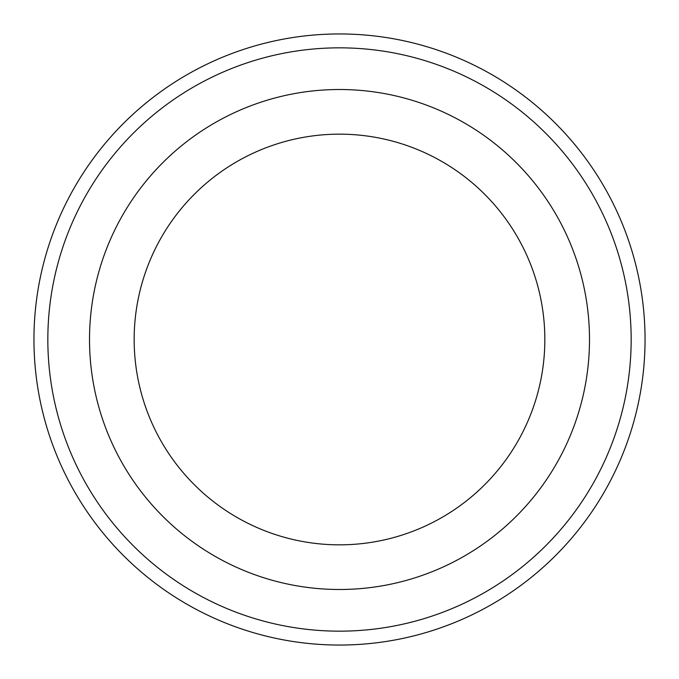 <?xml version="1.0" encoding="UTF-8"?>
<svg xmlns="http://www.w3.org/2000/svg" width="679" height="679" viewBox="0 0 679 679"><rect width="100%" height="100%" fill="white"/><g stroke="black" fill="none" stroke-linecap="round" stroke-linejoin="round"><path stroke-width="1.02" d="M47.836 339.5A291.664 291.664 0 0 0 485.332 592.088A291.664 291.664 0 0 0 485.332 86.912A291.664 291.664 0 0 0 47.836 339.5M544.838 339.5A205.338 205.338 0 0 1 236.835 517.33A205.338 205.338 0 0 1 236.835 161.67A205.338 205.338 0 0 1 544.838 339.5M589.499 339.5A249.999 249.999 0 0 1 214.505 555.999A249.999 249.999 0 0 1 214.505 123.001A249.999 249.999 0 0 1 589.499 339.5M645.05 339.5A305.55 305.55 0 0 0 339.5 33.95A305.55 305.55 0 0 0 33.95 339.5A305.55 305.55 0 0 0 339.5 645.05A305.55 305.55 0 0 0 645.05 339.5"/></g></svg>
